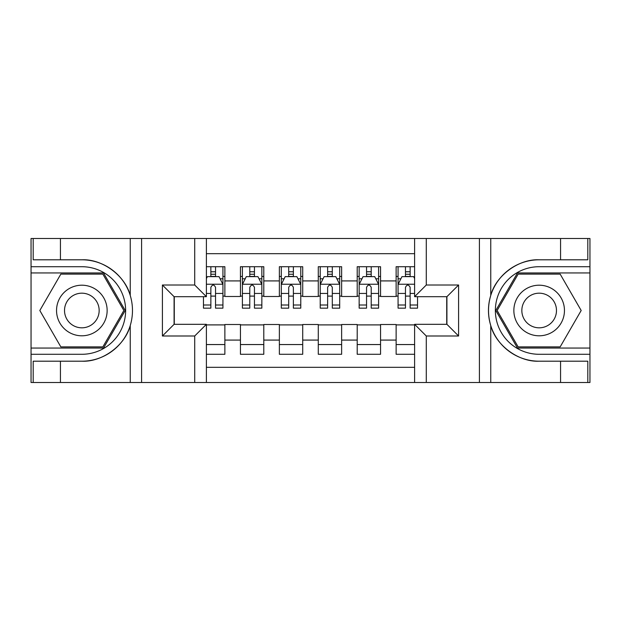 <?xml version="1.0" encoding="UTF-8"?>
<svg xmlns="http://www.w3.org/2000/svg" width="621" height="621" viewBox="0 0 621 621"><rect width="100%" height="100%" fill="white"/><g stroke="black" fill="none" stroke-linecap="round" stroke-linejoin="round"><path stroke-width="0.93" d="M206.389 382.505L414.611 382.505L414.611 324.317L446.918 324.317L446.918 296.683L414.611 296.683L414.611 238.495L206.389 238.495L206.389 296.683L174.082 296.683L174.082 324.317L206.389 324.317L206.389 382.505L60.439 382.505L60.439 361.197L81.84 361.197C102.302 362.229 125.163 345.4 130.247 325.559C133.22 315.53 133.22 305.493 130.247 295.441C125.163 275.6 102.302 258.771 81.84 259.803L60.439 259.803L60.439 238.495L31.05 238.495L31.05 348.055L103.528 348.055L125.209 310.5L103.528 272.945L31.05 272.945M414.611 266.712L396.128 266.712L396.128 280.917L380.557 280.917L380.557 296.489L396.128 296.489L396.128 280.917M380.557 280.917L380.557 266.712L357.207 266.712L357.207 280.917L341.635 280.917L341.635 296.489L357.207 296.489L357.207 280.917M341.635 280.917L341.635 266.712L318.286 266.712L318.286 280.917L302.714 280.917L302.714 296.489L318.286 296.489L318.286 280.917M302.714 280.917L302.714 266.712L279.365 266.712L279.365 280.917L263.793 280.917L263.793 296.489L279.365 296.489L279.365 280.917M263.793 280.917L263.793 266.712L240.443 266.712L240.443 296.489L224.872 296.489L224.872 266.712L206.389 266.712M206.389 354.288L224.872 354.288L224.872 324.511L240.443 324.511L240.443 354.288L263.793 354.288L263.793 324.511L279.365 324.511L279.365 340.083L263.793 340.083M279.365 340.083L279.365 354.288L302.714 354.288L302.714 324.511L318.286 324.511L318.286 340.083L302.714 340.083M318.286 340.083L318.286 354.288L341.635 354.288L341.635 324.511L357.207 324.511L357.207 340.083L341.635 340.083M357.207 340.083L357.207 354.288L380.557 354.288L380.557 324.511L396.128 324.511L396.128 340.083L380.557 340.083M414.611 253.679L206.389 253.679M206.389 367.322L414.611 367.322M396.128 340.083L396.128 354.288L414.611 354.288M174.276 296.683L174.276 324.317M446.724 324.317L446.724 296.683M210.861 276.446L215.534 276.446M222.931 276.446L224.872 276.446M210.861 296.101L215.534 296.101M222.931 296.101L224.872 296.101M206.389 324.899L224.872 324.899M206.389 344.554L224.872 344.554M240.443 296.101L242.392 296.101M249.782 296.101L254.455 296.101M261.852 296.101L263.793 296.101M240.443 276.446L242.392 276.446M249.782 276.446L254.455 276.446M261.852 276.446L263.793 276.446M240.443 324.899L263.793 324.899M240.443 344.554L263.793 344.554M279.365 324.899L302.714 324.899M279.365 344.554L302.714 344.554M279.365 276.446L281.313 276.446M288.703 276.446L293.376 276.446M300.774 276.446L302.714 276.446M279.365 296.101L281.313 296.101M288.703 296.101L293.376 296.101M300.774 296.101L302.714 296.101M318.286 324.899L341.635 324.899M318.286 344.554L341.635 344.554M318.286 276.446L320.226 276.446M327.624 276.446L332.297 276.446M339.687 276.446L341.635 276.446M318.286 296.101L320.226 296.101M327.624 296.101L332.297 296.101M339.687 296.101L341.635 296.101M357.207 324.899L380.557 324.899M357.207 344.554L380.557 344.554M357.207 276.446L359.148 276.446M366.545 276.446L371.218 276.446M378.608 276.446L380.557 276.446M357.207 296.101L359.148 296.101M366.545 296.101L371.218 296.101M378.608 296.101L380.557 296.101M396.128 324.899L414.611 324.899M396.128 344.554L414.611 344.554M396.128 276.446L398.069 276.446M405.466 276.446L410.139 276.446M396.128 296.101L398.069 296.101M405.466 296.101L410.139 296.101M215.534 271.773L210.861 271.773M203.471 304.996L203.471 308.163L210.861 308.163L210.861 304.996L203.471 304.996L203.471 296.683M220.106 278.782L222.931 278.782L222.931 308.163L215.534 308.163L215.534 287.344C213.981 284.34 212.421 284.34 210.861 287.344L210.861 304.996M222.931 278.782L222.931 266.712M222.931 284.426L219.034 276.64L207.36 276.64L206.389 278.588M210.861 276.64L210.861 266.712M215.534 266.712L215.534 276.64M94.493 288.594A25.298 25.298 0 0 0 59.934 297.847A25.298 25.298 0 0 0 69.195 332.406A25.298 25.298 0 0 0 103.754 323.153A25.298 25.298 0 0 0 94.493 288.594M90.503 295.503A17.318 17.318 0 0 0 66.843 301.837A17.318 17.318 0 0 0 73.185 325.497A17.318 17.318 0 0 0 96.837 319.163A17.318 17.318 0 0 0 90.503 295.503M102.853 346.891L60.835 346.891L39.822 310.5L60.835 274.109L102.853 274.109L123.858 310.5L102.853 346.891M551.805 288.594A25.298 25.298 0 0 0 517.246 297.847A25.298 25.298 0 0 0 526.507 332.406A25.298 25.298 0 0 0 561.066 323.153A25.298 25.298 0 0 0 551.805 288.594M547.815 295.503A17.318 17.318 0 0 0 524.163 301.837A17.318 17.318 0 0 0 530.497 325.497A17.318 17.318 0 0 0 554.157 319.163A17.318 17.318 0 0 0 547.815 295.503M560.165 346.891L518.147 346.891L497.142 310.5L518.147 274.109L560.165 274.109L581.178 310.5L560.165 346.891M194.715 382.505L194.715 335.992L162.407 335.992L162.407 285.008L194.715 285.008L194.715 238.495L141.588 238.495L141.588 382.505M81.84 259.803A50.697 50.697 0 0 1 130.247 295.441L130.247 238.495L60.439 238.495M60.439 382.505L31.05 382.505L31.05 348.055M31.05 354.288L81.84 354.288A43.788 43.788 0 0 0 125.628 310.5A43.788 43.788 0 0 0 81.84 266.712L31.05 266.712M81.84 361.197A50.697 50.697 0 0 0 130.247 325.559L130.247 382.505M130.247 238.495L141.588 238.495M194.715 238.495L206.389 238.495M60.439 361.197L33.192 361.197L33.192 382.505M60.439 259.803L33.192 259.803L33.192 238.495M194.715 335.992L206.389 324.317M162.407 335.992L174.082 324.317M162.407 285.008L174.082 296.683M194.715 285.008L206.389 296.683M414.611 238.495L560.561 238.495L560.561 259.803L539.16 259.803C518.698 258.771 495.837 275.6 490.753 295.441C487.78 305.47 487.78 315.507 490.753 325.559C495.837 345.4 518.698 362.229 539.16 361.197L560.561 361.197L560.561 382.505L589.95 382.505L589.95 272.945L517.472 272.945L495.791 310.5L517.472 348.055L589.95 348.055M426.285 238.495L426.285 285.008L458.593 285.008L458.593 335.992L426.285 335.992L426.285 382.505L479.412 382.505L479.412 238.495M490.753 325.559L490.753 382.505L560.561 382.505M560.561 238.495L589.95 238.495L589.95 272.945M589.95 266.712L539.16 266.712A43.788 43.788 0 0 0 495.372 310.5A43.788 43.788 0 0 0 539.16 354.288L589.95 354.288M539.16 259.803A50.697 50.697 0 0 0 488.463 310.5A50.697 50.697 0 0 0 539.16 361.197M490.753 382.505L479.412 382.505M426.285 382.505L414.611 382.505M560.561 259.803L587.808 259.803L587.808 238.495M560.561 361.197L587.808 361.197L587.808 382.505M426.285 285.008L414.611 296.683M458.593 285.008L446.918 296.683M458.593 335.992L446.918 324.317M426.285 335.992L414.611 324.317M254.455 271.773L249.782 271.773M261.852 304.996L254.455 304.996L254.455 308.163L261.852 308.163L261.852 284.426L257.956 276.64L246.281 276.64L242.392 284.426L242.392 308.163L249.782 308.163L249.782 304.996L242.392 304.996M242.392 284.426L242.392 266.712M261.852 284.426L261.852 266.712M249.782 276.64L249.782 266.712M254.455 266.712L254.455 276.64M254.455 304.996L254.455 287.344C252.902 284.34 251.342 284.34 249.782 287.344L249.782 304.996M293.376 271.773L288.703 271.773M300.774 304.996L293.376 304.996L293.376 308.163L300.774 308.163L300.774 284.426L296.877 276.64L285.202 276.64L281.313 284.426L281.313 308.163L288.703 308.163L288.703 304.996L281.313 304.996M281.313 284.426L281.313 266.712M300.774 284.426L300.774 266.712M288.703 276.64L288.703 266.712M293.376 266.712L293.376 276.64M293.376 304.996L293.376 287.344C291.823 284.34 290.263 284.34 288.703 287.344L288.703 304.996M332.297 271.773L327.624 271.773M339.687 304.996L332.297 304.996L332.297 308.163L339.687 308.163L339.687 284.426L335.798 276.64L324.123 276.64L320.226 284.426L320.226 308.163L327.624 308.163L327.624 304.996L320.226 304.996M320.226 284.426L320.226 266.712M339.687 284.426L339.687 266.712M327.624 276.64L327.624 266.712M332.297 266.712L332.297 276.64M332.297 304.996L332.297 287.344C330.745 284.34 329.184 284.34 327.624 287.344L327.624 304.996M371.218 271.773L366.545 271.773M378.608 304.996L371.218 304.996L371.218 308.163L378.608 308.163L378.608 284.426L374.719 276.64L363.044 276.64L359.148 284.426L359.148 308.163L366.545 308.163L366.545 304.996L359.148 304.996M359.148 284.426L359.148 266.712M378.608 284.426L378.608 266.712M366.545 276.64L366.545 266.712M371.218 266.712L371.218 276.64M371.218 304.996L371.218 287.344C369.658 284.34 368.106 284.34 366.545 287.344L366.545 304.996M410.139 271.773L405.466 271.773M414.611 278.588L413.64 276.64L401.966 276.64L398.069 284.426L398.069 308.163L405.466 308.163L405.466 304.996L398.069 304.996M398.069 284.426L398.069 266.712M417.529 296.683L417.529 308.163L410.139 308.163L410.139 287.344C408.579 284.34 407.027 284.34 405.466 287.344L405.466 304.996M405.466 276.64L405.466 266.712M410.139 266.712L410.139 276.64M240.443 340.083L224.872 340.083M240.443 280.917L224.872 280.917M222.83 284.232L206.389 284.232M222.931 304.996L215.534 304.996M210.861 293.446L206.389 293.446M222.931 293.446L215.534 293.446M215.534 274.249L210.861 274.249M490.753 238.495L490.753 295.441M261.751 284.232L242.485 284.232M242.392 278.782L245.21 278.782M259.027 278.782L261.852 278.782M249.782 293.446L242.392 293.446M261.852 293.446L254.455 293.446M254.455 274.249L249.782 274.249M300.673 284.232L281.406 284.232M281.313 278.782L284.131 278.782M297.948 278.782L300.774 278.782M288.703 293.446L281.313 293.446M300.774 293.446L293.376 293.446M293.376 274.249L288.703 274.249M339.594 284.232L320.327 284.232M320.226 278.782L323.052 278.782M336.869 278.782L339.687 278.782M327.624 293.446L320.226 293.446M339.687 293.446L332.297 293.446M332.297 274.249L327.624 274.249M378.515 284.232L359.248 284.232M359.148 278.782L361.973 278.782M375.79 278.782L378.608 278.782M366.545 293.446L359.148 293.446M378.608 293.446L371.218 293.446M371.218 274.249L366.545 274.249M414.611 284.232L398.17 284.232M398.069 278.782L400.894 278.782M417.529 304.996L410.139 304.996M405.466 293.446L398.069 293.446M414.611 293.446L410.139 293.446M410.139 274.249L405.466 274.249"/></g></svg>
